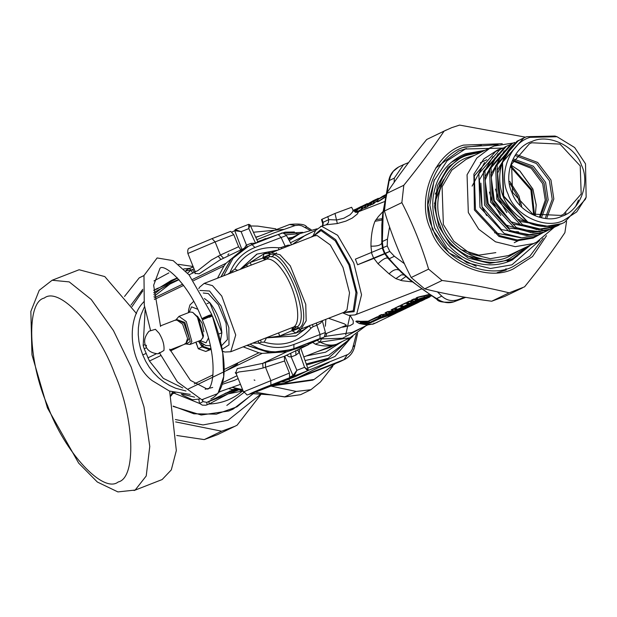 <?xml version="1.0" encoding="UTF-8"?>
<svg xmlns="http://www.w3.org/2000/svg" width="617" height="617" viewBox="0 0 617 617"><rect width="100%" height="100%" fill="white"/><g stroke="black" fill="none" stroke-linecap="round" stroke-linejoin="round"><path stroke-width="0.93" d="M325.514 333.82L346.415 325.267L344.371 323.856L328.553 318.279M276.547 252.885L271.573 256.896M144.532 306.695L141.046 314.724L139.303 321.195L138.37 327.897L138.247 334.722L138.948 341.571L140.452 348.327L142.751 354.898L145.913 353.556M267.007 259.047C271.858 258.6 277.38 262.911 283.581 271.966C295.99 289.843 302.045 321.064 294.193 326.671L297.34 326.786C311.246 317.393 284.946 251.967 269.22 256.834L266.521 259.179L262.734 258.114L269.482 255.307L269.22 256.834L267.007 259.047L251.296 265.063L250.109 262.526L240.669 269.189M222.444 351.158L224.881 352.029L230.75 351.744L293.769 326.956L296.137 327.18L291.864 330.581L292.335 327.527M294.193 326.671L291.864 330.581L295.983 333.026L303.279 330.033L309.935 325.298M230.719 273.069L230.172 272.02C235.031 260.389 243.291 252.214 254.937 247.479L285.818 235.733M227.735 274.233L234.807 269.128C244.571 253.163 259.163 246.052 278.599 247.795L281.182 247.494L287.892 245.18L290.383 245.196M223.601 275.838L233.033 258.253L248.666 246.144L231.282 258.955L221.094 276.817M248.674 246.144L252.122 244.64L248.674 246.144M295.998 335.849L266.721 337.861L279.671 336.049L298.613 327.774L297.34 326.786L296.137 327.18M268.11 257.459L262.734 258.114L265.079 259.734M262.734 258.114L250.109 262.526L264.115 253.749L262.734 258.114M234.799 230.642L235.224 229.593L234.745 230.673L241.108 231.63L248.821 228.622L255.531 243.106M247.17 246.862L241.108 231.63L235.162 229.617M244.386 248.196L246.26 245.196L250.98 243.36L255.353 243.191M292.281 331.036L299.122 328.19L300.009 329.1L295.983 333.026L279.671 336.049L278.637 333.072M262.734 257.528L269.575 254.69L269.482 255.307M278.683 249.754L278.599 247.795M237.676 270.354L234.807 269.128M233.103 272.136L232.555 271.094M295.651 336.018L266.937 337.653M309.21 325.907L310.937 328.244C297.996 342.582 282.401 347.217 264.161 342.15L266.552 337.8M298.613 327.774L299.122 328.19C314.986 319.606 286.08 247.695 269.575 254.69L269.644 253.572L264.115 253.749L267.099 252.33L270.485 253.009L269.644 253.572M250.093 344.209L258.376 348.412L264.6 350.433L270.994 351.613L277.411 351.929L283.751 351.389L293.885 348.674L292.211 349.484L269.853 352.623L247.186 345.343M308.107 344.186L315.703 340.53L312.187 341.702M315.703 340.53L314.639 340.777M260.659 340.098L261.153 342.227L258.762 343.16L252.893 343.121M258.268 341.024L258.762 343.16C270.423 348.42 282.139 348.86 293.923 344.463L324.804 332.717M281.313 381.159L282.37 381.645L294.085 376.008L296.862 370.323L304.574 367.323L299.345 352.384L295.898 355.091L291.178 356.935L289.142 356.757L286.604 355.222M307.513 370.778L295.805 376.416L307.567 370.755L308.153 369.375L307.59 370.748L294.085 376.008L293.036 375.522L296.862 370.323L291.178 356.935L290.615 353.294M294.039 376.023L293.036 375.522M281.267 381.183L282.17 381.707M282.37 381.645L295.69 376.455M235.224 229.586L248.728 224.326L235.27 229.57M248.69 224.341L248.821 228.622L250.055 224.85L257.891 242.034M277.557 250.193L267.099 252.33M281.745 248.558L281.182 247.494M312.526 324.519L313.035 326.717L310.937 328.244M299.16 332.077L301.027 329L302.345 328.483M300.009 329.1L301.027 329L306.171 320.825L305.762 304.374L290.268 265.834L280.018 254.767L271.225 252.662L270.485 253.009M307.551 370.763L304.574 367.323L307.999 369.699M297.34 350.055L299.345 352.384L299.476 349.029M143.776 301.775L143.152 302.554C125.212 321.449 130.202 364.4 152.229 380.643L169.39 391.039L190.221 394.417M153.841 294.44L160.474 289.111L166.289 285.794L153.71 292.543M322.012 320.825L320.879 322.892L316.845 325.228L320.015 334.306L319.984 338.509L322.521 337.676L308.245 344.541M308.153 369.375L300.811 348.381M412.133 281.869L402.022 280.712L395.867 278.645L389.08 273.84L378.028 263.76L373.925 258.4L357.575 264.77L355.377 259.148L357.575 264.77M371.673 252.8L370.964 246.175C370.925 236.458 372.259 228.159 374.974 221.279L378.375 216.559L382.941 211.646M337.337 223.555L345.836 221.133L352.153 218.14L357.258 214.099L358.3 212.294L357.274 212.202C356.371 212.711 354.983 212.024 353.094 210.142L352.6 211.963L350.086 214.755L343.831 218.233L336.805 219.976L328.738 219.613L328.344 222.853L326.231 224.773L337.337 223.555L335 213.451L322.066 219.251L322.969 222.39L328.738 219.613L327.712 216.536M204.389 298.481L209.741 302.585C216.636 311.276 220.685 321.341 221.881 332.787L209.741 302.585L206.988 303.657M220.385 341.093L221.881 332.787L218.557 334.082M197.378 316.135L202.152 323.231L203.834 331.784M187.63 273.177L191.015 270.099L189.35 268.557L186.357 270.022L186.079 270.817L186.357 270.022M186.072 270.177L189.35 268.557M194.07 268.904L191.015 270.099L185.655 270.979M192.774 273.053L190.938 270.261L192.573 269.567L194.27 272.328M419.899 300.71L425.113 299.129L418.766 301.258L425.853 298.775L425.074 298.605M425.113 299.129L424.974 298.659M421.689 300.14L420.971 299.955L421.689 300.14M419.583 300.456L418.766 301.258L420.185 300.595M419.714 301.088L419.614 300.602M429.833 296.954L416.336 300.718L414.801 301.458L416.953 301.312L413.752 302.492L413.799 301.975L412.117 302.268L409.757 303.356L407.575 302.561M415.395 302.06L413.799 301.975L412.688 301.073L409.734 301.366L407.104 302.477L409.865 303.471L410.521 303.525L410.313 303.171M413.752 302.492L412.063 302.777L410.976 300.88L409.156 301.227L412.063 302.777L410.529 303.518L426.47 298.574L429.848 296.947M429.571 296.576L416.791 300.055L414.038 301.297L412.117 300.332M416.922 298.613L413.614 299.075L416.336 300.718L416.791 300.055L415.92 299.222L414.192 299.222L411.847 300.348M414.801 301.458L414.038 301.297M416.251 301.289L415.673 301.073L416.251 301.289M416.953 301.312L414.57 301.906L413.243 300.834L410.976 300.88M417.717 299.037L415.92 299.222L416.305 298.667M412.195 300.317L414.069 301.381L416.236 301.165M413.22 300.811L412.657 300.942M406.811 302.353L409.156 301.227M342.543 327.187L350.001 325.676L353.209 323.748L353.271 320.855L350.232 315.603M417.377 298.42L416.213 298.466C415.334 297.864 417.786 296.993 423.563 295.844L429.208 294.417M384.206 316.76L380.998 317.346L380.751 316.143L377.242 316.822L368.141 321.21L360.266 321.318C356.988 320.894 355.546 320.979 355.94 321.58L356.479 321.812M381.252 316.706L377.982 317.069L366.722 322.059L367.238 322.652L361.23 322.745L359.942 321.951C356.888 321.125 355.747 321.071 356.503 321.789L358.978 323.37L355.94 321.58M380.743 318.148L370.694 322.737L366.938 323.447L359.742 323.624L367.331 324.989L373.74 323.84L395.929 313.251L380.743 318.148L380.998 317.346L378.838 318.063L377.242 316.822M379.787 318.357L378.838 318.063L369.745 322.444L367.238 322.652L366.938 323.447M370.694 322.737L368.141 321.21M377.82 321.989L373.748 323.832L373.925 323.092L373.74 323.84L372.683 324.241L359.325 323.57L361.23 322.745L360.868 323.501M397.525 312.109L404.991 308.909L400.433 310.821L387.946 313.852L396.546 312.001M406.919 307.22L403.094 308.446M401.497 308.862L396.561 309.773L393.993 310.945L391.934 310.12M400.526 310.012L401.659 310.12L405.662 308.562L412.411 305.315L396.307 310.366L394.757 311.107L400.857 309.927M401.682 310.112L401.189 309.842L401.682 310.112L405.724 308.531M405.662 308.562L405.138 308.299L405.662 308.562L407.613 307.621M403.572 309.202L402.592 309.086M402.623 309.418L402.153 309.14L402.623 309.418M414.979 303.518L409.14 305.538M407.405 305.978L402.608 306.865L397.618 309.202L395.559 308.377M406.904 307.011L407.729 307.204L407.235 306.927L407.729 307.204L411.709 305.654L411.184 305.392L411.77 305.623M406.572 307.096L407.706 307.212L413.66 304.713M417.069 303.101L402.353 307.451L398.381 309.364L402.693 308.608L409.619 306.287L408.639 306.179M406.642 307.081L406.187 306.796L406.642 307.081M408.678 306.51L408.199 306.233L408.678 306.51M415.935 302.415L408.655 303.95L403.665 306.294L401.605 305.461M423.115 300.186L403.665 306.294M404.428 306.456L408.739 305.7L408.292 305.423L408.739 305.7L421.596 300.919M409.588 304.891L408.739 305.7L410.66 304.806M410.421 304.891L421.573 300.934M430.697 295.404L424.627 297.186C420.285 298.289 418.241 299.052 418.496 299.453L416.598 298.474M431.221 295.751L424.951 297.556C420.933 298.512 419.066 299.183 419.344 299.577L416.73 298.512M419.344 299.577L423.925 298.597L424.82 297.756M423.925 298.597L427.342 297.317L427.473 296.8L427.342 297.317L431.46 295.905M400.873 310.135L390.515 312.688L387.946 313.852L385.887 313.027M395.636 313.027L394.811 312.834M366.984 321.395L366.722 322.059L359.942 321.951L360.266 321.318M394.849 313.05L384.322 315.665L383.273 314.77L381.815 314.801L379.694 316.012M388.201 314.014L381.237 314.662L383.296 316.097L381.753 316.837L378.907 315.788L380.203 315.865M398.79 311.893L388.008 315.58L383.296 316.097L384.067 316.259L382.517 316.999L388.887 315.742L397.248 312.642M393.376 310.767L387.43 311.678L389.489 313.112L390.26 313.274L390.515 312.688L389.466 311.786L388.008 311.824L385.409 312.927L388.016 313.953L396.746 312.032M394.163 311.076L389.466 311.786L389.697 311.3M396.392 308.778L395.512 308.878L395.744 308.384L393.484 308.77L396.307 310.366L396.561 309.773L395.512 308.878L391.147 309.896L392.443 309.973M402.438 305.87L401.559 305.963L401.79 305.477L399.531 305.862L402.353 307.451L402.608 306.865L401.559 305.963L400.109 306.001L394.764 308.153L396.06 308.23M408.469 302.962L407.613 303.055L407.837 302.561L405.577 302.947L408.4 304.543L408.655 303.95L407.613 303.055L406.156 303.086L400.811 305.238L402.114 305.322M359.742 323.624L358.978 323.37L359.742 323.624M416.868 298.574L416.213 298.466L416.868 298.574C415.966 297.98 418.28 297.17 423.802 296.16L429.648 294.71M387.43 311.678L385.101 312.804L385.679 312.942M353.094 210.142L351.636 207.273L335 213.451M322.329 226.354L322.73 223.778L321.519 219.567L322.066 219.251M303.803 356.935L335.833 344.425C331.198 345.844 325.984 345.08 320.208 342.127L316.968 340.353M307.868 370.562L348.235 354.343L350.741 351.983L352.43 349.045L356.317 334.152M401.451 272.483L387.808 258.107C385.648 257.59 382.386 259.472 378.028 263.76M405.855 276.524L400.479 280.38M385.34 253.533L389.774 251.397L394.371 256.271L389.25 258.739L387.808 258.107L384.807 253.818L385.34 253.533L389.25 258.739C401.744 273.616 417.547 286.897 436.651 298.597L436.929 299.399L409.796 279.933L401.351 272.39M384.807 253.818L373.925 258.4M317.716 351.513L329.786 347.502L349.978 337.784L320.208 342.127L315.295 344.17L312.726 342.396M335.833 344.425C329.455 346.569 322.606 346.484 315.295 344.17M394.155 182.354L394.325 178.097L389.196 180.565L388.887 179.987C390.067 174.387 393.299 170.061 398.582 167.014L393.276 171.341L390.607 175.86L389.196 180.565L383.157 213.713L382.339 241.555L383.088 247.934M389.774 251.397L387.214 245.921L387.468 239.088L382.339 241.555L381.792 243.121L381.83 224.866M382.555 248.219L381.792 243.121C380.704 245.281 377.095 246.299 370.964 246.175M387.214 245.921L355.377 259.148M389.466 251.52L357.621 264.747M322.73 223.778L322.969 222.39L323.239 223.609L322.838 225.614M363.428 205.577L367.292 203.556L365.295 205.075L365.411 204.512L363.56 205.507M353.587 210.898L365.048 204.713L357.513 208.423M353.317 210.335L353.194 210.898L353.225 210.382L355.191 209.387L353.317 210.335M280.912 381.938L285.123 382.008L289.712 380.843L345.003 359.271C350.286 356.217 353.518 351.898 354.698 346.299L357.636 333.234M288.849 379.123L289.712 380.843L284.591 383.311L276.323 383.998M347.178 354.898L343.978 359.711L338.849 362.179L284.591 383.311M353.209 346.785L354.389 345.721M345.705 334.992L349.97 315.58M437.399 291.864L441.772 296.129L436.651 298.597C442.582 302.638 448.351 303.703 453.965 301.79L453.41 301.983M394.325 178.097L403.518 164.639L408.585 162.579M387.468 239.088L389.566 226.902M382.239 218.665L376.038 219.59M288.44 239.103L291.178 237.8M371.951 202.06L378.213 198.304L371.503 202.692L378.622 198.728M370.825 204.821L373 204.088L374.056 201.042L374.203 202.808L377.913 200.294M365.017 207.528L366.398 204.736L373.331 200.648L366.429 204.721L365.981 205.353L368.55 204.181L372.352 201.767M366.429 204.721L366.344 205.237L366.429 204.721L376.64 199.106L373.331 200.656M361.624 206.44L357.875 209.317L367.215 204.165M361.77 206.371L357.875 209.317L357.953 208.801L367.285 203.564M353.857 211.184L357.528 209.271M288.563 239.327L299.847 233.627L316.976 228.822M309.665 230.087L301.844 225.822L298.829 225.174L295.165 225.521L289.62 224.495L255.808 237.468L289.62 224.495M295.165 225.521L274.102 232.879L256.826 239.697M305.207 227.372L306.657 226.886M345.003 359.271L338.849 362.179M394.371 256.271L404.42 263.69M464.539 297.163L459.094 299.322C452.462 301.705 446.685 300.641 441.772 296.129M370.262 205.407L371.503 202.692M370.586 204.913L377.727 200.849M364.925 207.759L365.981 205.353M364.932 207.752L366.992 206.98L371.064 203.633M364.662 208.099L367.316 206.487L367.971 203.972L368.55 204.181L368.395 205.492L368.881 205.654L370.778 204.312M356.549 211.608L357.505 209.433M356.456 211.832L360.945 209.888L365.549 206.201M356.186 212.179L361.269 209.394L361.924 206.888L362.503 207.088L362.341 208.407L362.835 208.569L365.249 206.88M356.788 211.477L356.294 211.315L356.456 210.004L355.878 209.795L355.222 212.302L356.773 210.96M313.02 235.81L311.061 237.144M385.131 197.263L384.175 197.849C379.247 201.119 376.956 202.384 377.288 201.643L377.473 201.481M385.216 196.823L384.144 197.494C379.486 200.672 377.334 201.875 377.689 201.103L377.288 201.643M382.764 196.198L386.034 194.556L378.236 199.306L385.478 195.427M378.236 199.306L377.519 201.435M378.761 198.628L378.676 199.152L378.761 198.628L385.579 194.903M381.915 196.653L381.807 197.209L381.915 196.653M217.516 278.205L223.994 265.966L225.976 263.305L243.993 248.381L245.751 247.571M252.438 244.517L265.618 238.509L265.927 239.265M240.831 249.908L238.625 246.731L233.774 234.653L230.712 231.352L212.063 238.617L215.117 241.918L187.861 253.456L195.011 271.249M238.625 246.731L220.4 255.045L223.647 258.261M233.774 234.653L215.117 241.918L220.4 255.045L211.353 260.035L197.887 270.585L195.736 271.596L195.018 271.279L195.08 273.771M243.993 248.381L219.937 259.965L199.106 273.825L195.203 273.424M307.79 343.414L308.33 344.756L284.398 356.287L262.665 363.382L237.252 368.611L235.671 373.015M308.33 344.756L286.666 351.821L262.665 363.382L263.097 367.971L255.477 369.791L238.864 371.974L236.527 373.084L236.35 374.087M212.063 238.617L230.712 231.352M178.999 279.686L170.014 284.013L154.011 296.407M146.591 347.672L144.224 348.813L149.437 361.038L163.304 378.352L182.794 387.97M144.224 348.813L143.175 345.458L145.126 309.896M265.526 362.441L265.487 367.208L263.097 367.971M205.16 389.258L212.688 387.453M286.666 351.821L262.186 353.379L258.885 352.777L243.252 346.877M222.29 384.322L234.352 380.388L238.154 378.56M284.398 356.287L284.56 360.991L289.412 373.069L243.499 391.872L236.334 374.049L235.254 372.691L236.635 372.976M277.881 383.388L289.574 377.766L289.412 373.069M198.466 341.178L202.106 346.931L209.541 349.638L211.091 349.029M200.055 341.494L203.062 346.353L209.51 348.698L209.541 349.638L205.769 351.451L211.153 349.353L205.762 351.459L198.335 348.744L195.951 342.157M204.073 344.726L201.481 345.906M160.59 326.462L153.641 285.27L159.957 268.364C163.343 263.112 187.691 281.699 201.913 318.819L208.569 315.518C201.427 318.65 200.301 319.444 205.183 317.894C212.317 314.763 213.451 313.968 208.569 315.518L211.847 314.631L210.975 315.233M178.999 316.359L186.257 321.557L191.864 341.533L189.959 344.487L201.119 340.144L203.024 337.19L197.409 317.207L192.743 312.379L190.159 312.009L178.999 316.359L176.331 319.39L184.861 322.444L190.237 341.579L185.941 344.062L184.992 343.553M202.769 338.124L203.51 335.802L198.381 317.531L192.743 312.379M159.811 352.461C156.695 354.659 158.068 353.996 163.929 350.479C164.508 345.304 162.911 339.574 159.132 333.288L155.415 329.308L149.021 331.213C144.447 336.689 143.452 341.841 146.044 346.677L146.43 345.242M157.991 353.811L158.014 353.819C151.774 353.186 147.779 350.811 146.044 346.677M176.74 435.479L204.235 439.597L217.462 434.692L234.884 426.308L221.657 431.206L175.66 421.912M143.977 275.521L139.218 277.866L124.534 296.453M244.718 391.88L226.817 405.446M175.359 419.529L203.016 424.936L228.089 420.231L260.05 394.749M189.812 268.318L183.704 268.95M168.865 272.891L154.003 280.92M142.843 290.854L131.999 306.649M130.951 305.13L142.812 289.273M260.675 394.795L237.105 425.19L234.884 426.308M178.568 264.338L193.106 266.505M143.969 275.575L139.218 277.866M204.235 439.597L221.657 431.206M566.56 221.364L564.894 232.663C553.464 249.746 540.029 267.801 524.589 286.82L509.133 292.836C488.795 287.761 466.444 283.643 442.096 280.496L428.599 269.143C421.689 246.006 412.781 223.84 401.86 202.638L403.811 185.27C419.259 166.251 432.694 148.196 444.117 131.105L451.675 127.673L459.572 125.089L525.507 137.167M460.876 155.993L459.688 156.471M434.499 179.562L427.889 204.89L432.34 229.393L449.083 253.016L476.231 266.266M509.997 260.991L517.779 255.731M463.49 147.455L481.407 145.419M446.346 129.994L426.694 139.496C411.254 158.515 397.818 176.57 386.389 193.653L384.437 211.022C391.34 234.159 400.256 256.325 411.169 277.527L424.666 288.879C445.011 293.962 467.354 298.073 491.71 301.227L504.937 296.322L522.368 287.938M444.117 131.105L426.694 139.496M386.389 193.653L403.811 185.27M401.86 202.638L384.437 211.022M491.71 301.227L509.133 292.836M442.096 280.496L424.666 288.879M411.169 277.527L428.599 269.143M513.352 142.982L494.163 146.028L490.962 147.424L476.779 158.099L467.054 174.796L468.318 212.51L478.73 229.223L495.497 241.81L515.272 246.669L533.373 243.576L536.574 242.188L554.012 227.457M502.508 148.281L500.163 149.314L478.846 173.724L479.972 207.351L504.205 233.481L521.835 237.815L537.985 235.054L543.114 232.632M543.824 232.223L546.006 230.835M505.716 147.131L503.279 147.972M461.285 157.003L468.642 154.782M451.066 162.456L463.359 155.846L447.996 167.408L437.453 185.501L434.515 206.672L438.834 226.354L450.109 244.455L468.272 258.099L489.697 263.366L509.31 260.012L512.773 258.508L529.178 245.751M531.785 142.782L559.997 144.093L580.235 165.919L581.183 194.008L563.375 214.4L560.992 215.433L532.772 214.114L512.534 192.296L511.593 164.207L529.401 143.815L531.785 142.782M539.636 216.613L545.266 200.163L542.667 183.681L531.206 168.302L512.858 160.983M480.89 183.149L482.062 207.281L486.674 215.564M497.148 272.652L506.256 269.976M443.862 179.346L435.278 194.031M472.668 258.523L482.239 259.094M506.218 268.781L505.585 269.02M435.625 168.094L458.832 150.91L466.498 148.55M531.746 141.586C513.853 146.622 502.971 174.611 511.956 192.481C517.825 211.562 545.22 224.65 561.771 216.274C579.656 211.238 590.538 183.241 581.553 165.371C575.684 146.291 548.289 133.21 531.746 141.586M563.475 220.516L576.725 211.878L586.15 197.209L585.51 163.837L574.674 147.54L557.043 136.735L530.042 137.344C510.12 142.951 498.004 174.125 508.007 194.023C514.539 215.271 545.05 229.84 563.475 220.516M586.15 197.209L585.363 199.291L564.501 222.428L561.647 223.662L545.505 226.424L527.874 222.089L503.642 195.959L502.508 162.333L523.833 137.923L526.687 136.681L554.93 136.048L557.043 136.735M521.003 139.388L518.473 140.506L497.148 164.916L498.274 198.543L522.506 224.673L540.145 229L556.287 226.246L559.141 225.004L557.66 225.722L554.806 226.956L538.664 229.717L521.033 225.382L496.801 199.252L495.667 165.626L516.992 141.216L518.473 140.506M514.717 142.404L512.365 143.445L491.047 167.847L492.173 201.481L516.406 227.604L534.044 231.938L550.187 229.185L555.315 226.755M512.365 143.445L510.891 144.154L489.566 168.564L490.7 202.191L514.933 228.321L532.564 232.655L548.706 229.894L553.04 227.943M508.609 145.342L506.264 146.376L484.947 170.786L486.073 204.412L510.305 230.542L527.936 234.876L544.086 232.123L549.215 229.694M549.924 229.285L552.107 227.904M511.817 144.193L509.38 145.041M506.264 146.376L504.783 147.093L483.466 171.503L484.592 205.129L508.824 231.259L526.463 235.586L542.605 232.833L546.94 230.881M492.968 156.641L479.386 179.933L481.916 206.595L501.42 229.57L530.62 234.869M520.1 204.528L517.655 196.461L510.12 183.789M460.706 249.484L478.885 255.153L495.829 252.623M442.428 182.293L434.445 203.649M467.185 256.024L479.047 258.369M509.789 181.475L518.866 195.79L521.704 206.232M511.246 165.263L519.892 170.986L532.887 189.041L536.204 204.883L535.286 215.21M519.699 170.824L532.826 189.157L536.212 205.129M511.015 166.035L531.785 189.65L534.538 214.909M533.605 214.5L530.89 190.005L510.745 167.022M484.553 162.549L472.113 186.126M494.564 232.779L520.756 237.769M199.43 399.16L198.805 399.214L199.561 403.441L203.008 401.621L206.818 402.369L228.097 393.893L242.45 391.024C232.894 399.199 221.781 403.526 209.132 404.004L228.097 393.893L238.818 389.851M174.141 393.176L199.561 403.441L202.376 405.153L205.924 405.222L209.132 404.004L208.955 401.528M202.16 399.801L203.008 401.621M207.057 404.852L206.818 402.369L233.049 389.743L228.575 388.571M177.364 277.905L171.225 280.457L160.181 287.298M173.176 406.41L201.211 415.025L228.799 410.984L233.133 409.102L253.063 393.854M232.339 390.6L237.144 389.18M236.558 388.88L235.848 389.574L236.018 389.072M231.737 390.461L236.08 388.733L232.987 389.558L233.442 389.759L229.108 391.726L236.481 388.903M229.755 391.062L229.108 391.726L231.606 390.522M230.079 390.962L229.91 391.456M236.481 388.463L236.311 388.965M235.254 389.103L236.188 389.15L224.95 393.723L237.707 389.412M227.28 392.605L235.486 389.126M225.606 393.068L224.95 393.723L227.156 392.667M325.876 319.321L325.36 326.231M321.287 339.203L320.107 342.134M52.129 280.257L39.226 290.291L30.85 311.446L31.968 354.798L47.463 407.976L78.652 463.105L97.355 482.031L117.893 491.911L135.162 490.06L146.221 475.969L149.769 446.446L143.985 406.881L131.174 367.069L113.443 330.565L91.223 299.469L69.227 281.892L52.129 280.257L79.115 269.745L104.805 276.586L136.55 313.621M169.652 391.139L176.339 450.549L171.302 469.892L162.148 479.548L134.043 490.546M326.694 333.365L325.753 336.782M275.83 228.838L257.759 226.107L250.564 225.961M284.738 396.839L296.199 391.448L310.922 389.705L320.431 382.008L332.702 366.336M264.215 393.831L284.938 396.87L300.618 394.672M335.355 363.567L314.099 379.47L272.675 385.417M254.89 380.311L254.119 379.972M253.425 232.239L283.789 229.37M258.87 236.257L255.677 237.175M228.876 253.78L227.804 254.921M289.612 380.712L290.183 380.658M292.134 380.434L329.162 362.31M314.099 379.47L312.642 380.172L270.979 386.08M296.199 391.448L270.94 386.095M255.299 392.165L266.189 394.055M159.602 353.04L177.318 381.815L201.782 399.731L217.94 393.515L223.709 376.632L222.737 352.986L212.263 315.649L202.322 319.822C219.05 360.536 212.703 391.247 206.926 388.941L190.422 380.342L169.714 349.176M210.837 398.983C231.282 388.98 225.236 348.628 212.41 316.02L209.271 317.269M248.065 266.313L246.592 265.618M230.75 351.744L235.725 335L221.75 296.052L212.449 285.609L204.142 283.419L254.929 263.636M252.122 244.64L278.213 234.483L252.075 244.664L254.937 247.479M237.699 363.914L226.038 370.755M142.751 354.898L145.666 361.277L149.268 367.231L153.548 372.737L158.422 377.666L163.775 381.915L169.559 385.463L175.668 388.24L185.979 391.001M232.123 231.938L234.745 230.673L241.864 249.407M240.059 269.428L256.718 254.243M280.704 233.658L278.174 234.499L281.028 237.314L285.563 247.078M312.271 341.671L292.126 349.515M264.161 342.15L261.153 342.227M319.984 338.509L293.885 348.674L293.923 344.463M290.067 376.948L292.982 375.545L284.738 356.125M251.721 244.802L250.98 243.36M247.27 246.815L246.399 245.142M277.596 250.178L257.065 254.073L240.36 269.313M316.344 323.038L316.845 325.228L313.035 326.717M322.521 337.676L322.784 337.561C323.778 338.324 324.65 336.597 325.383 332.386L322.282 320.724M295.805 350.533L295.898 355.091M290.7 353.256L291.317 356.881M270.138 253.163L314.292 235.887L317.107 235.509L330.303 244.98L342.998 267.408L349.53 292.805L346.993 309.85L344.039 312.248L302.16 328.56M313.359 236.249L320.994 230.581L335.239 240.8L348.929 264.994L355.978 292.396L353.24 310.791L343.098 312.611M342.705 312.765L354.112 311.708L357.073 292.898L349.831 264.608L335.671 239.658L320.994 229.339L312.958 236.404M342.582 312.811L348.659 315.387L354.999 314.925L356.773 313.899L361.539 294.787L353.788 263.004L337.615 235.278L321.519 226.208L315.572 230.442L312.842 236.45M320.555 226.501L326.231 224.773M197.71 309.256L191.571 306.842L189.08 312.426M200.039 340.561L206.047 342.844L208.469 338.039M203.263 293.029L208.299 293.569L218.364 304.705L226.061 323.154L227.465 339.504L221.85 345.404L221.341 345.327M222.112 349.276L228.992 344.888L228.853 327.642L221.063 306.04L209.556 291.008L199.9 290.445M182.655 394.201L194.602 397.147M158.099 288.563L153.618 290.352M181.267 394.039L183.018 395.404L192.288 399.739L199.144 399.068M193.314 267.014L189.697 268.426M410.529 303.518L409.757 303.356M413.614 299.075L411.269 300.209M324.241 336.573L351.975 332.517L367.539 325.028M405.577 302.947L400.811 305.238M399.531 305.862L394.764 308.153M393.484 308.77L391.147 309.896M385.101 312.804L386.396 312.881M381.237 314.662L378.907 315.788M387.407 313.706L383.504 314.277M394.479 312.919L395.613 313.035L399.677 311.438M394.757 311.107L393.993 310.945M419.305 301.952L417.084 303.094L419.313 301.944M398.381 309.364L397.618 309.202M403.541 307.798L402.693 308.608L402.245 308.33L402.693 308.608L408.847 306.209M413.598 304.736L417.084 303.094M409.619 306.287L407.729 307.204M424.72 299.376L423.131 300.178L424.727 299.376M401.505 310.559L403.449 309.657M406.364 308.222L404.983 308.916L406.364 308.222M399.615 311.477L399.091 311.215L399.615 311.477L401.536 310.544M424.951 297.556L423.563 295.844M388.71 314.022L387.946 313.852M382.517 316.999L381.753 316.837M334.175 345.104L329.786 347.502L334.213 345.088M306.348 355.94L325.599 352.191L342.157 341.548M349.97 337.792L347.502 340.892L328.745 355.245L305.06 360.544M306.618 364.979L325.56 359.588L328.244 358.3L306.248 363.937M307.706 368.087L335.07 356.41L351.667 336.928M362.333 327.527L342.558 338.27L319.907 338.941M399.083 270.177C396.299 268.711 392.967 269.93 389.08 273.84M404.096 274.943L401.397 274.827L395.867 278.645M373.755 258.461L371.503 252.862M384.599 253.895L382.347 248.296M385.124 253.61L382.872 248.011M357.382 208.484L355.724 209.279M353.286 210.474L355.191 209.387M383.157 213.713L382.648 214.3L381.823 224.997M459.094 299.322L453.965 301.79L465.75 297.363L453.75 301.875C443.955 302.762 438.348 301.937 436.929 299.399M382.17 219.49L381.483 220.13L374.974 221.279M355.569 209.356L355.461 209.911L355.569 209.356L361.238 206.471M289.226 240.53L299.847 233.627M292.026 237.391L287.9 238.131M286.003 234.815L299.839 233.635M294.448 232L285.116 232.131L257.698 241.609M290.46 242.766L315.565 230.372M315.657 230.326L305.214 235.355L292.489 244.378M373 204.088L374.542 203.032M366.992 206.98L368.881 205.654M360.945 209.888L362.835 208.569M355.778 212.225L356.433 211.739M384.036 195.782L384.175 197.849M218.125 256.109L220.909 259.51M225.976 263.305L192.581 279.393M182.678 284.159L154.165 297.895M223.994 265.966L193.507 280.65M183.627 285.409L154.358 299.507M156.402 353.772L147.864 357.883M182.848 344.942L170.547 350.872M160.829 355.546L149.437 361.038M145.188 344.487L143.175 345.458M237.013 375.738L222.722 382.617M262.186 353.379L188.208 389.018M258.885 352.777L224.079 369.544M213.05 374.851L194.262 383.905M284.56 360.991L265.487 367.208L270.763 380.334L270.925 385.031C252.029 392.358 239.712 398.289 259.317 390.623L259.233 390.654M289.574 377.766L270.925 385.031M259.317 390.623L277.966 383.358M277.82 382.679C276.393 382.741 249.592 393.607 252.422 392.983C253.849 392.921 280.642 382.046 277.82 382.679M198.335 348.744L203.062 346.353M209.51 348.698L210.914 348.15M199.337 342.481L200.201 341.641M196.592 343.376L196.268 343.962L196.592 343.376M185.609 343.87L189.959 344.487M160.366 325.93L176.377 319.691L182.593 324.149L187.56 338.463L185.771 343.808L169.752 350.047M176.269 319.737L176.57 319.274L183.982 323.269L189.195 338.27L185.663 343.846M543.184 238.285L529.918 256.117L512.696 266.791C486.165 280.218 442.242 259.24 432.826 228.645C418.419 199.993 435.872 155.106 464.555 147.031L498.135 144.694M502.238 143.722L463.537 145.095C433.882 153.44 415.843 199.854 430.735 229.478C440.469 261.114 485.88 282.802 513.313 268.912L532.517 256.572L546.508 235.686M502.824 148.103L465.341 148.99L447.109 160.798L433.998 180.82L429.872 205.137L434.653 227.935L447.009 247.779L466.922 262.726L490.407 268.503L511.909 264.832L539.682 240.537M530.52 245.103L512.326 259.942L508.84 261.454C500.078 264.824 490.947 265.688 481.422 264.037C465.257 260.852 452.338 252.014 442.667 237.53C434.939 225.197 431.738 211.955 433.065 197.795C435.702 178.058 445.327 163.898 461.963 155.299L465.496 153.764L484.908 150.34M512.326 259.942L508.794 261.477M498.513 150.24L500.364 149.576L498.497 150.255M540.839 233.82L533.481 237.221L517.339 239.982L499.701 235.648L475.468 209.518L474.342 175.891L495.667 151.481L500.163 149.314M501.883 148.535L497.757 149.9L483.875 158.885L473.895 174.125L474.396 209.988L498.96 236.473L516.83 240.861L533.196 238.069L542.513 232.956M536.574 242.188L508.416 255.592L490.307 258.685L470.532 253.826L453.765 241.232L443.361 224.526L442.088 186.812L451.814 170.115L466.005 159.433L490.962 147.424M527.018 246.792L509.272 258.824C486.312 270.447 448.297 252.291 440.145 225.807C427.681 201.011 442.782 162.163 467.609 155.175L481.407 152.021M483.566 150.98L466.83 154.335L463.359 155.846L483.597 150.964M474.65 155.276L468.426 157.204C444.572 163.921 430.064 201.242 442.042 225.074C449.87 250.51 486.397 267.955 508.454 256.788L520.262 250.039M515.743 155.762L536.428 163.52L549.4 180.704L552.215 199.283L545.513 217.624M515.935 231.683L518.535 231.838M546.94 217.716L553.827 198.998L550.966 180.01L537.692 162.464L516.56 154.589M541.687 217.084L548.174 199.869L545.575 182.339L533.296 166.181L513.776 159.086M513.19 160.273L532.132 167.315L544.017 183.025L546.577 200.039L540.399 216.806M564.316 222.513L561.277 223.84L545.135 226.601L527.504 222.267L503.271 196.137L502.138 162.51L523.648 138.015M544.564 226.593L517.717 219.274L500.402 197.695L497.449 173.477L508.138 150.903M512.102 146.453L497.356 170.169L499.747 197.972L519.668 221.326L549.4 226.524M506.827 212.61L498.266 198.682L495.52 189.126M536.898 229.624L510.907 221.719L494.302 200.633L491.232 177.241L500.981 155.006M504.243 150.849L491.001 174.341L493.646 200.911L513.005 223.925L542.181 229.671M500.726 215.549L492.165 201.62L489.42 192.064M564.617 215.009L566.074 212.942M530.797 232.563L504.799 224.657L488.201 203.571L485.132 180.179L494.88 157.944M498.135 153.787L484.9 177.28L487.538 203.841L508.979 228.051L540.068 231.683M202.569 399.862L203.016 399.916M173.115 406.094L193.869 413.791L216.374 414.154L236.99 406.827L252.839 393.816M177.526 278.066L161.006 286.951M174.148 392.597L172.984 393.538M172.467 392.103L170.793 395.636M235.601 388.687L233.049 389.743M234.067 389.674L236.188 389.15M220.863 391.332L218.765 392.343M47.779 406.117C27.996 361.346 26.068 301.914 44.285 298.05C59.186 285.972 97.918 327.689 114.716 373.902C134.498 418.681 136.426 478.113 118.217 481.97C103.309 494.055 64.577 452.338 47.779 406.117M232.131 387.306L242.604 389.628M270.177 394.803L251.713 393.492M243.26 391.278L234.622 387.877M168.318 284.877L166.289 285.794M246.985 246.954L231.051 259.148L220.909 276.886M246.931 345.443L269.382 352.662L292.173 349.5L315.364 340.515M280.959 381.136L282.293 381.684L295.759 376.432M278.213 234.483C282.262 234.198 280.635 230.65 286.396 235.401L291.556 244.741M257.065 254.073L256.371 254.405M296.345 335.687L308.986 326.154M248.736 224.326L250.062 224.866M322.784 337.561L308.253 344.556M354.999 314.925L421.465 289.034M384.368 201.651L357.266 212.202M193.715 301.374L189.936 304.975L188.555 310.073L188.463 312.672M210.397 345.736L205.708 345.474L201.242 342.659L199.422 340.8M204.142 283.419L199.584 287.237L198.797 288.625M240.468 384.322L218.989 391.996M155.731 289.172L178.776 279.439M189.504 268.441L193.291 266.96M410.506 303.533L424.751 299.368M391.695 310.019L394.71 311.122M409.495 306.742L407.59 307.636M394.703 311.122L402.801 309.117M395.32 308.276L398.327 309.379L402.932 308.523M411.701 305.654L415.542 303.834M401.366 305.361L404.374 306.472L408.978 305.616M398.798 311.893L382.463 317.015L379.455 315.912M421.588 300.926L423.131 300.178M418.264 299.33L422.977 298.906L427.365 297.317M328.244 358.3L352.777 336.327M349.978 337.784L365.904 325.815M398.582 167.014L403.518 164.639M288.332 238.902L291.232 237.776M371.904 202.091L370.863 204.79M357.929 208.816L356.449 211.839M382.648 214.3L388.887 179.979M311.153 229.74L306.657 226.879C305.238 224.341 299.631 223.516 289.836 224.411M283.573 233.28L302.731 232.347M299.276 233.905L296.114 233.619M383.003 196.098L378.306 199.129M195.211 271.881L189.041 274.85M212.101 238.594L189.866 247.972C188.085 248.211 187.421 250.039 187.861 253.456M243.499 391.872C250.078 395.651 241.502 396.631 259.271 390.638L277.928 383.373M252.554 392.813L277.635 382.725M205.762 351.459L198.273 348.767L195.882 342.18M211.847 314.631L189.064 274.873L173.184 260.652L157.119 257.945L143.977 275.529L144.285 305.176L150.579 330.55M175.976 320.4L176.331 319.39M507.228 261.176L512.773 258.508L529.209 245.736M564.501 222.428L561.269 223.848C541.549 230.18 524.465 224.943 510.035 208.137C491.687 185.894 498.737 148.89 523.463 138.1L523.833 137.923M578.491 200.055L575.692 206.333M514.231 242.674L519.815 239.982M486.736 159.734L480.358 162.803M175.02 392.828L172.914 393.654M173.585 392.435L170.901 396.083M229.185 391.687L229.624 391.24M225.035 393.692L223.971 394.24L224.31 393.785M234.984 389.728L234.175 389.767M310.929 389.713L300.602 394.679L284.823 396.955L261.184 393.314M242.651 389.759L231.915 387.383M234.29 387.931L243.329 391.456M251.505 393.561L270.377 394.834"/></g></svg>

